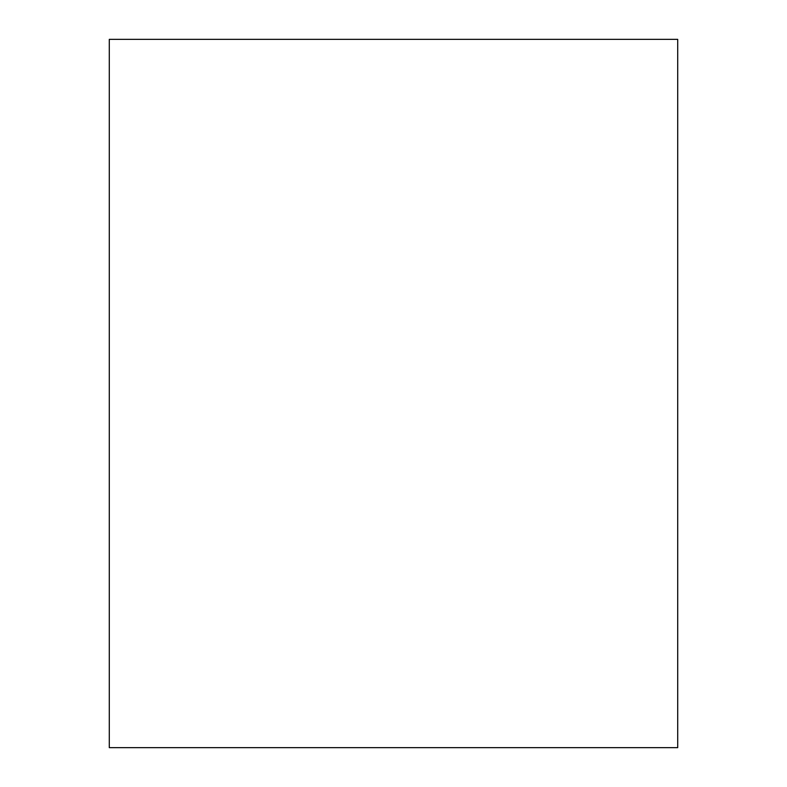 <?xml version="1.0" encoding="UTF-8"?>
<svg xmlns="http://www.w3.org/2000/svg" width="787" height="787" viewBox="0 0 787 787"><rect width="100%" height="100%" fill="white"/><g stroke="black" fill="none" stroke-linecap="round" stroke-linejoin="round"><path stroke-width="1.18" d="M677.705 747.65L109.295 747.65L109.295 39.35L677.705 39.35L677.705 747.65"/></g></svg>
